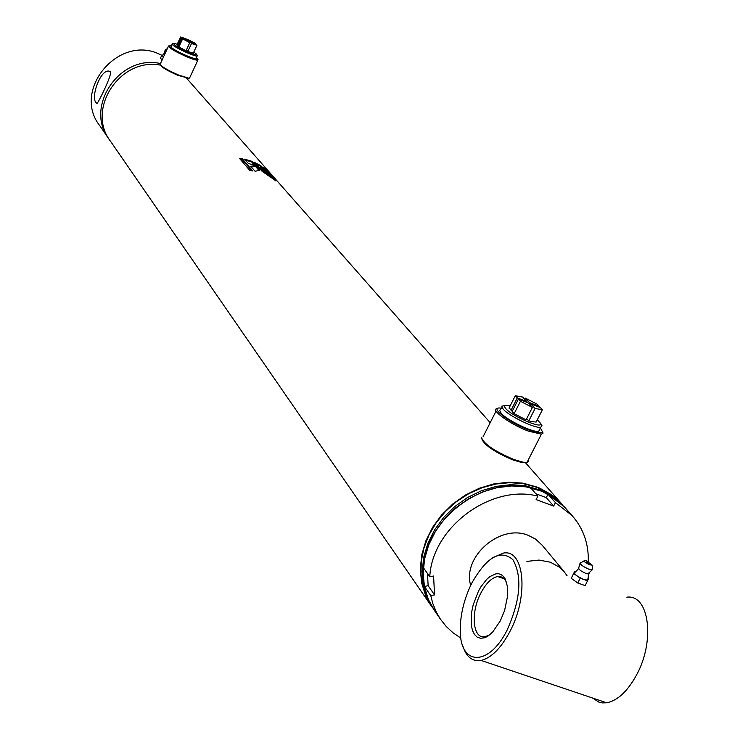 <?xml version="1.0" encoding="UTF-8"?>
<svg xmlns="http://www.w3.org/2000/svg" width="740" height="740" viewBox="0 0 740 740"><rect width="100%" height="100%" fill="white"/><g stroke="black" fill="none" stroke-linecap="round" stroke-linejoin="round"><path stroke-width="1.11" d="M427.868 599.206L423.262 587.468L421.023 574.777L421.227 561.521L423.9 548.127L428.95 535.029L436.239 522.644L445.526 511.377L456.534 501.591L468.882 493.608L482.184 487.679L496.004 483.997L509.897 482.665L523.421 483.72L536.149 487.124L546.703 492.155L555.999 498.89M186.6 78.338L188.802 80.743M440.106 618.705L434.944 611.231L428.442 599.705L424.455 586.838L423.151 573.084L424.603 558.904L428.756 544.807L435.499 531.283L444.583 518.823L455.701 507.88L468.448 498.843L482.369 492.026L496.966 487.679L511.729 485.949L526.112 486.874L541.68 491.203L554.908 498.492L565.998 508.722L555.509 498.51L542.596 490.814L525.067 485.625L510.711 484.691L495.994 486.411L481.426 490.74L467.532 497.511L454.813 506.512L443.713 517.408L434.621 529.822L427.877 543.29L423.687 557.35L422.207 571.502L423.456 585.238L427.378 598.087L433.825 609.612M267.094 172.836L257.983 166.62L261.923 171.134L271.534 177.896L267.094 172.836L266.687 173.428L259.592 168.461M254.144 162.217L257.936 166.565L264.661 170.061L260.832 165.704L254.144 162.217M262.811 166.99L273.671 179.358L275.964 181.023L265.068 168.637L262.811 166.99M432.41 607.531L425.583 595.58L421.606 582.759L420.311 569.041L421.745 554.898L425.889 540.848L432.595 527.37L441.641 514.957L452.723 504.051L465.423 495.041L479.298 488.261L493.848 483.932L508.556 482.202L522.903 483.137L538.415 487.466L551.596 494.736L558.127 500.129L562.974 505.3M430.81 605.237L110.741 141.59C85.525 109.927 119.88 56.934 160.654 65.175M239.39 158.277L249.889 170.542L252.784 170.959L242.239 158.693L239.39 158.277M244.607 159.156L248.344 163.485L255.716 165.667L251.942 161.329L244.607 159.156M255.763 165.732L250.731 166.25L255.069 171.282L259.694 170.237L255.763 165.732L255.476 166.38L251.202 166.796M268.786 175.815L266.687 173.428M258.926 170.348L255.476 166.38M262.756 168.942L260.443 166.297L260.832 165.704M255.263 163.494L260.443 166.297M254.468 165.214L251.656 161.977L251.942 161.329M245.384 160.053L251.656 161.977M264.68 169.118L265.068 168.637M251.896 170.811L242.082 159.378L242.239 158.693M240.056 159.063L242.082 159.378M526.713 462.435L522.079 462.62L513.172 460.039C495.707 452.639 485.32 445.822 482.018 439.588M528.397 459.679L528.591 461.483L527.019 462.389L523.226 462.232L513.967 459.549C494.709 451.289 483.914 444.028 481.592 437.775M542.614 431.411L542.984 433.261L541.421 434.158L528.416 431.143C510.212 424.418 489.39 409.202 497.317 408.554M540.394 427.97L542.531 431.92C541.421 433.594 536.75 432.909 528.517 429.866C508.195 422.374 487.558 405.622 501.646 408.267M188.839 78.283L177.915 75.35C167.804 70.883 161.968 67.479 160.423 65.157L160.228 64.648M189.69 77.765L188.959 78.237L178.303 74.934C167.786 70.282 161.727 66.748 160.108 64.334L168.433 46.269M197.931 59.477L197.894 60.079C196.646 60.458 192.918 59.357 186.702 56.777C174.899 51.467 168.859 47.86 168.581 45.954M196.461 57.517L197.746 58.978C197.33 59.866 193.686 58.895 186.832 56.064C174.307 50.376 168.665 46.87 169.886 45.556L171.301 45.732M108.475 138.306L99.844 125.809C71.586 90.53 118.215 34.206 159.442 54.159L162.31 55.491M186.711 78.357L187.433 79.208M110.427 71.873L109.613 71.336C101.001 67.654 90.058 97.754 96.283 102.879L96.94 103.378C97.828 103.887 112.221 74.842 110.427 71.873M109.613 139.943L109.317 139.527C83.731 107.439 119.492 53.965 160.478 63.566M526.889 561.401L538.998 560.069L550.384 562.215L559.736 567.386L563.936 571.409L567.099 575.803M626.826 597.189C649.128 593.961 655.548 640.886 636.354 675.315C627.4 691.493 617.512 700.651 606.698 702.797L602.193 702.908L599.03 702.195L592.564 698.033M472.028 582.676C486.938 556.776 500.564 549.126 512.913 559.708C522.431 576.608 520.498 600.057 507.122 630.064C489.094 666.564 460.391 666 460.299 631.396C460.021 617.28 463.12 602.739 469.595 587.782L472.028 582.676M492.618 557.673L503.561 553.048C524.53 549.089 528.934 596.338 509.786 631.747C500.851 648.379 491.277 657.943 481.093 660.432C472.453 661.764 466.413 657.074 462.981 646.362M500.314 620.879L492.729 631.96L488.585 635.623L484.487 637.769L480.658 638.305L477.272 637.205L474.507 634.55L472.481 630.471L471.306 625.198L471.648 612.156L473.138 605.024L478.391 591.269L480.982 586.7L486.809 579.263L489.871 576.608L495.893 573.815L498.677 573.759L501.211 574.619L503.413 576.368L505.216 578.967L507.427 586.422L507.575 596.153L504.588 610.574L500.314 620.879M489.529 634.92L485.181 636.668C472.694 639.647 470.316 612.6 480.954 592.879C486.162 583.101 491.767 577.653 497.77 576.534C501.831 576.127 504.828 578.329 506.78 583.129M542.263 545.306L535.52 539.053L528.212 535.335C500.203 523.559 462.121 556.721 470.686 585.405M460.909 638.13L453.056 632.802L446.146 626.391L440.291 618.982L436.397 612.304L432.715 603.276L430.763 595.607L424.371 586.422L428.136 585.729L434.556 594.904L433.585 576.034L429.783 576.738C432.031 527.629 490.851 483.83 537.888 496.133L530.617 487.734C483.914 475.459 425.565 518.907 423.382 567.673L429.783 576.738M434.944 611.231L428.358 599.511L424.371 586.422M430.763 595.607L434.556 594.904M428.136 585.729L427.498 573.5M537.888 496.133L536.112 499.593L553.649 506.086L555.426 502.636L571.9 515.41C583.296 528.221 588.753 543.641 588.291 561.66M535.825 493.756L546.287 497.632L553.649 506.086M546.287 497.632L548.044 494.209L555.426 502.636M548.044 494.209L564.407 506.918L571.9 515.41M510.128 405.927C504.708 404.688 503.265 405.603 505.827 408.674C512.524 416.675 544.168 429.931 540.413 423.197L537.305 419.756M540.746 423.668L541.957 425.398L540.737 427.304C535.113 428.664 508.852 415.963 503.163 409.128L501.831 406.149L505.327 405.511M502.007 407.546L499.694 410.45L501.1 413.207C506.771 420.079 533.022 432.78 538.655 431.383L539.765 429.209M530.136 405.03L530.737 403.846L540.33 407.555L542.402 409.747L536.102 422.124L528.776 420.912L526.695 418.646M512.45 410.839L509.027 408.101L515.29 395.733L522.634 397.047L526.936 401.617L517.306 397.898L515.29 395.733M532.393 407.435L526.075 419.867L514.143 413.688L512.126 411.486L518.407 399.073L528.036 402.8L532.393 407.435L520.442 401.256L518.407 399.073M524.716 399.267L525.317 398.083L537.148 404.197L539.21 406.371L538.887 407M529.026 403.846L529.627 402.662L525.317 398.083M539.21 406.371L529.627 402.662M542.402 409.747L535.103 408.48L528.776 420.912M535.103 408.48L530.737 403.846M511.035 410.293L517.306 397.898M526.612 402.246L526.936 401.617M514.143 413.688L520.442 401.256M538.803 431.096L539.617 429.496M177.202 44.233L174.723 43.623L174.085 44.382C176.638 47.573 198.514 57.054 196.276 54.011L193.825 52.022M197.108 55.176L197.219 55.87C195.934 57.276 174.788 47.684 172.392 44.604L172.189 43.808L173.891 43.688M172.069 44.076L171.19 47.212C173.576 50.311 194.722 59.903 196.017 58.479L196.146 58.201M189.486 42.495L189.838 41.736L196.951 45.27L193.279 53.188L187.84 51.458L186.424 49.913M178.183 45.982L176.888 44.918L180.542 37L185.99 38.767L187.636 40.524L180.542 37M189.727 42.754L186.064 50.699L178.849 47.064L178.081 46.213L181.735 38.286L188.062 40.977L189.727 42.754L181.735 38.286M187.405 40.275L187.756 39.525L194.925 43.133L195.619 44.197M189.061 42.041L189.412 41.283L187.756 39.525M195.721 43.974L189.412 41.283M196.951 45.27L191.512 43.512L187.84 51.458M191.512 43.512L189.838 41.736M177.656 45.76L181.319 37.833M178.849 47.064L182.512 39.118M161.616 55.62L163.568 56.841L161.616 55.62L160.349 58.395L162.291 59.616M166.269 50.977L165.177 49.978L167.249 48.636M165.057 53.622L164.53 53.021M575.535 571.844L574.629 571.521L571.243 578.301L577.746 582.981L585.155 585.627L588.504 578.828L587.986 578.449M574.629 571.521L571.243 578.301M587.884 578.995L587.671 580.141L583.934 579.522C576.146 575.923 573.25 573.463 575.248 572.14L578.662 568.644M573.722 573.519L580.234 578.199L587.643 580.854M589.096 573.352L588.809 573.926L585.988 573.445C581.215 571.373 578.782 569.587 578.68 568.07L580.021 563.408M592.444 568.672L592.222 569.837L588.91 569.217C581.955 566.035 579.235 563.797 580.771 562.511M586.376 560.827L592.157 565.12L589.78 564.796C584.831 562.465 583.166 561.003 584.794 560.411L586.376 560.827M589.725 563.399L586.432 562.206L587.653 562.076M580.234 578.199L577.746 582.981M428.682 600.945L423.678 589.234L421.079 576.497L420.977 563.131L423.391 549.57L428.257 536.269L435.435 523.643L444.685 512.126L455.711 502.109L468.143 493.904L481.564 487.799L495.541 483.979L509.61 482.573L523.31 483.599L536.195 487.031L547.6 492.572L557.488 500.101M561.077 503.135L525.234 462.463M490.185 422.697L187.747 79.541M522.079 462.62L523.226 462.232M541.421 434.158L527.019 462.389M542.531 431.92L542.984 433.261M496.087 411.005L483.146 436.637M188.163 78.523L188.959 78.237M197.894 60.079L189.533 78.116M197.746 58.978L198.052 59.81M563.936 571.409L541.504 544.39M485.181 636.668L486.245 637.029M497.77 576.534L504.116 578.773M481.093 660.432L606.698 702.797M540.413 423.197L541.957 425.398M538.655 431.383L540.737 427.304M196.276 54.011L197.266 55.389M196.017 58.479L197.219 55.87M162.199 55.611L164.474 53.086L165.122 50.052M588.809 573.926L587.671 580.141M587.828 573.944L592.222 569.837M592.157 565.12L592.527 569.707M589.873 563.677L587.014 561.845M583.925 560.938L581.326 562.539"/></g></svg>
